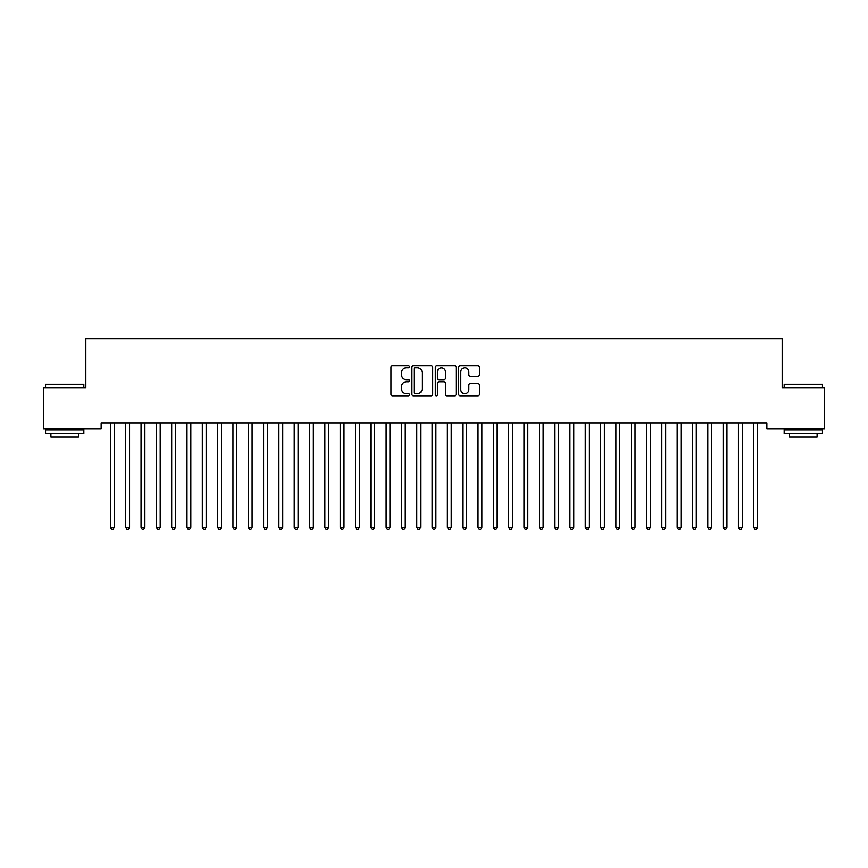 <?xml version="1.0" encoding="UTF-8"?>
<svg xmlns="http://www.w3.org/2000/svg" width="868" height="868" viewBox="0 0 868 868"><rect width="100%" height="100%" fill="white"/><g stroke="black" fill="none" stroke-linecap="round" stroke-linejoin="round"><path stroke-width="1.3" d="M409.49 366.773A1.052 1.052 0 0 0 408.437 365.721L392.466 365.721A1.508 1.508 0 0 0 390.958 367.229L390.958 394.289A1.508 1.508 0 0 0 392.466 395.786L408.437 395.786A1.052 1.052 0 0 0 409.49 394.734A1.052 1.052 0 0 0 408.437 393.681L406.376 393.681A4.807 4.807 0 0 1 401.559 388.875L401.559 386.618A4.807 4.807 0 0 1 406.376 381.811L408.437 381.811A1.052 1.052 0 0 0 409.49 380.759A1.052 1.052 0 0 0 408.437 379.707L406.376 379.707A4.807 4.807 0 0 1 401.559 374.889L401.559 372.632A4.807 4.807 0 0 1 406.376 367.826L408.437 367.826A1.052 1.052 0 0 0 409.49 366.773M477.942 376.321A1.508 1.508 0 0 0 479.44 374.813L479.44 367.229A1.508 1.508 0 0 0 477.942 365.721L460.203 365.721A1.508 1.508 0 0 0 458.695 367.229L458.695 394.289A1.508 1.508 0 0 0 460.203 395.786L477.942 395.786A1.508 1.508 0 0 0 479.44 394.289L479.44 385.121A1.508 1.508 0 0 0 477.942 383.613L470.347 383.613A1.508 1.508 0 0 0 468.839 385.121L468.839 389.667A4.025 4.025 0 0 1 464.825 393.681A4.025 4.025 0 0 1 460.799 389.667L460.799 371.851A4.025 4.025 0 0 1 464.825 367.826A4.025 4.025 0 0 1 468.839 371.851L468.839 374.813A1.508 1.508 0 0 0 470.347 376.321L477.942 376.321M766.856 422.879L101.144 422.879L101.144 429.009L43.4 429.009L43.4 387.649L85.834 387.649L85.834 338.629L782.166 338.629L782.166 387.649L824.6 387.649L824.6 429.009L766.856 429.009L766.856 422.879M432.687 367.229A1.508 1.508 0 0 0 431.179 365.721L413.439 365.721A1.508 1.508 0 0 0 411.931 367.229L411.931 394.289A1.508 1.508 0 0 0 413.439 395.786L431.179 395.786A1.508 1.508 0 0 0 432.687 394.289L432.687 367.229M436.821 365.721L454.561 365.721A1.508 1.508 0 0 1 456.069 367.229L456.069 394.289A1.508 1.508 0 0 1 454.561 395.786L446.966 395.786A1.508 1.508 0 0 1 445.468 394.289L445.468 383.309A1.508 1.508 0 0 0 443.96 381.811L438.926 381.811A1.508 1.508 0 0 0 437.418 383.309L437.418 394.734A1.052 1.052 0 0 1 436.365 395.786A1.052 1.052 0 0 1 435.313 394.734L435.313 367.229A1.508 1.508 0 0 1 436.821 365.721M415.088 367.826A1.052 1.052 0 0 0 414.036 368.878L414.036 392.629A1.052 1.052 0 0 0 415.088 393.681L417.269 393.681A4.807 4.807 0 0 0 422.087 388.875L422.087 372.632A4.807 4.807 0 0 0 417.269 367.826L415.088 367.826M445.468 371.927A4.025 4.025 0 0 0 441.443 367.902A4.025 4.025 0 0 0 437.418 371.927L437.418 378.198A1.508 1.508 0 0 0 438.926 379.707L443.96 379.707A1.508 1.508 0 0 0 445.468 378.198L445.468 371.927M110.214 422.879L110.301 423.107A1.53 1.53 0 0 1 110.41 423.671L110.41 527.375L114.24 527.375L114.24 423.671A1.53 1.53 0 0 1 114.359 423.107L114.446 422.879M114.24 527.375L113.1 529.371L111.56 529.371L110.41 527.375M125.534 422.879L125.621 423.107A1.53 1.53 0 0 1 125.73 423.671L125.73 527.375L129.56 527.375L129.56 423.671A1.53 1.53 0 0 1 129.668 423.107L129.766 422.879M129.56 527.375L128.41 529.371L126.88 529.371L125.73 527.375M140.844 422.879L140.941 423.107A1.53 1.53 0 0 1 141.05 423.671L141.05 527.375L144.88 527.375L144.88 423.671A1.53 1.53 0 0 1 144.989 423.107L145.075 422.879M144.88 527.375L143.73 529.371L142.2 529.371L141.05 527.375M45.548 384.274L83.838 384.274L45.548 384.274L45.548 387.649M83.838 433.599L45.548 433.599L45.548 429.769L83.838 429.769L83.838 433.599M78.478 433.599L78.478 437.125L50.908 437.125L50.908 433.599M784.162 384.274L822.452 384.274L784.162 384.274L784.162 387.649M822.452 433.599L784.162 433.599L784.162 429.769L822.452 429.769L822.452 433.599M817.092 433.599L817.092 437.125L789.522 437.125L789.522 433.599M156.164 422.879L156.262 423.107A1.53 1.53 0 0 1 156.37 423.671L156.37 527.375L160.2 527.375L160.2 423.671A1.53 1.53 0 0 1 160.309 423.107L160.396 422.879M160.2 527.375L159.05 529.371L157.52 529.371L156.37 527.375M171.484 422.879L171.571 423.107A1.53 1.53 0 0 1 171.69 423.671L171.69 527.375L175.51 527.375L175.51 423.671A1.53 1.53 0 0 1 175.629 423.107L175.716 422.879M175.51 527.375L174.37 529.371L172.83 529.371L171.69 527.375M186.804 422.879L186.891 423.107A1.53 1.53 0 0 1 187 423.671L187 527.375L190.83 527.375L190.83 423.671A1.53 1.53 0 0 1 190.938 423.107L191.036 422.879M190.83 527.375L189.68 529.371L188.15 529.371L187 527.375M202.125 422.879L202.211 423.107A1.53 1.53 0 0 1 202.32 423.671L202.32 527.375L206.15 527.375L206.15 423.671A1.53 1.53 0 0 1 206.258 423.107L206.356 422.879M206.15 527.375L205 529.371L203.47 529.371L202.32 527.375M217.434 422.879L217.532 423.107A1.53 1.53 0 0 1 217.64 423.671L217.64 527.375L221.47 527.375L221.47 423.671A1.53 1.53 0 0 1 221.579 423.107L221.666 422.879M221.47 527.375L220.32 529.371L218.79 529.371L217.64 527.375M232.754 422.879L232.841 423.107A1.53 1.53 0 0 1 232.96 423.671L232.96 527.375L236.79 527.375L236.79 423.671A1.53 1.53 0 0 1 236.899 423.107L236.986 422.879M236.79 527.375L235.64 529.371L234.1 529.371L232.96 527.375M248.074 422.879L248.161 423.107A1.53 1.53 0 0 1 248.27 423.671L248.27 527.375L252.1 527.375L252.1 423.671A1.53 1.53 0 0 1 252.219 423.107L252.306 422.879M252.1 527.375L250.95 529.371L249.42 529.371L248.27 527.375M263.395 422.879L263.481 423.107A1.53 1.53 0 0 1 263.59 423.671L263.59 527.375L267.42 527.375L267.42 423.671A1.53 1.53 0 0 1 267.528 423.107L267.626 422.879M267.42 527.375L266.27 529.371L264.74 529.371L263.59 527.375M278.704 422.879L278.802 423.107A1.53 1.53 0 0 1 278.91 423.671L278.91 527.375L282.74 527.375L282.74 423.671A1.53 1.53 0 0 1 282.849 423.107L282.935 422.879M282.74 527.375L281.59 529.371L280.06 529.371L278.91 527.375M294.024 422.879L294.111 423.107A1.53 1.53 0 0 1 294.23 423.671L294.23 527.375L298.06 527.375L298.06 423.671A1.53 1.53 0 0 1 298.169 423.107L298.256 422.879M298.06 527.375L296.91 529.371L295.38 529.371L294.23 527.375M309.344 422.879L309.431 423.107A1.53 1.53 0 0 1 309.54 423.671L309.54 527.375L313.37 527.375L313.37 423.671A1.53 1.53 0 0 1 313.489 423.107L313.576 422.879M313.37 527.375L312.22 529.371L310.69 529.371L309.54 527.375M324.665 422.879L324.751 423.107A1.53 1.53 0 0 1 324.86 423.671L324.86 527.375L328.69 527.375L328.69 423.671A1.53 1.53 0 0 1 328.798 423.107L328.896 422.879M328.69 527.375L327.54 529.371L326.01 529.371L324.86 527.375M339.974 422.879L340.072 423.107A1.53 1.53 0 0 1 340.18 423.671L340.18 527.375L344.01 527.375L344.01 423.671A1.53 1.53 0 0 1 344.119 423.107L344.205 422.879M344.01 527.375L342.86 529.371L341.33 529.371L340.18 527.375M355.294 422.879L355.381 423.107A1.53 1.53 0 0 1 355.5 423.671L355.5 527.375L359.33 527.375L359.33 423.671A1.53 1.53 0 0 1 359.439 423.107L359.526 422.879M359.33 527.375L358.18 529.371L356.65 529.371L355.5 527.375M370.614 422.879L370.701 423.107A1.53 1.53 0 0 1 370.81 423.671L370.81 527.375L374.64 527.375L374.64 423.671A1.53 1.53 0 0 1 374.759 423.107L374.846 422.879M374.64 527.375L373.5 529.371L371.96 529.371L370.81 527.375M385.934 422.879L386.021 423.107A1.53 1.53 0 0 1 386.13 423.671L386.13 527.375L389.96 527.375L389.96 423.671A1.53 1.53 0 0 1 390.068 423.107L390.166 422.879M389.96 527.375L388.81 529.371L387.28 529.371L386.13 527.375M401.244 422.879L401.341 423.107A1.53 1.53 0 0 1 401.45 423.671L401.45 527.375L405.28 527.375L405.28 423.671A1.53 1.53 0 0 1 405.389 423.107L405.475 422.879M405.28 527.375L404.13 529.371L402.6 529.371L401.45 527.375M416.564 422.879L416.662 423.107A1.53 1.53 0 0 1 416.77 423.671L416.77 527.375L420.6 527.375L420.6 423.671A1.53 1.53 0 0 1 420.709 423.107L420.796 422.879M420.6 527.375L419.45 529.371L417.92 529.371L416.77 527.375M431.884 422.879L431.971 423.107A1.53 1.53 0 0 1 432.09 423.671L432.09 527.375L435.91 527.375L435.91 423.671A1.53 1.53 0 0 1 436.029 423.107L436.116 422.879M435.91 527.375L434.77 529.371L433.23 529.371L432.09 527.375M447.204 422.879L447.291 423.107A1.53 1.53 0 0 1 447.4 423.671L447.4 527.375L451.23 527.375L451.23 423.671A1.53 1.53 0 0 1 451.338 423.107L451.436 422.879M451.23 527.375L450.08 529.371L448.55 529.371L447.4 527.375M462.525 422.879L462.611 423.107A1.53 1.53 0 0 1 462.72 423.671L462.72 527.375L466.55 527.375L466.55 423.671A1.53 1.53 0 0 1 466.659 423.107L466.756 422.879M466.55 527.375L465.4 529.371L463.87 529.371L462.72 527.375M477.834 422.879L477.932 423.107A1.53 1.53 0 0 1 478.04 423.671L478.04 527.375L481.87 527.375L481.87 423.671A1.53 1.53 0 0 1 481.979 423.107L482.065 422.879M481.87 527.375L480.72 529.371L479.19 529.371L478.04 527.375M493.154 422.879L493.241 423.107A1.53 1.53 0 0 1 493.36 423.671L493.36 527.375L497.19 527.375L497.19 423.671A1.53 1.53 0 0 1 497.299 423.107L497.386 422.879M497.19 527.375L496.04 529.371L494.5 529.371L493.36 527.375M508.474 422.879L508.561 423.107A1.53 1.53 0 0 1 508.67 423.671L508.67 527.375L512.5 527.375L512.5 423.671A1.53 1.53 0 0 1 512.619 423.107L512.706 422.879M512.5 527.375L511.35 529.371L509.82 529.371L508.67 527.375M523.795 422.879L523.881 423.107A1.53 1.53 0 0 1 523.99 423.671L523.99 527.375L527.82 527.375L527.82 423.671A1.53 1.53 0 0 1 527.928 423.107L528.026 422.879M527.82 527.375L526.67 529.371L525.14 529.371L523.99 527.375M539.104 422.879L539.202 423.107A1.53 1.53 0 0 1 539.31 423.671L539.31 527.375L543.14 527.375L543.14 423.671A1.53 1.53 0 0 1 543.249 423.107L543.335 422.879M543.14 527.375L541.99 529.371L540.46 529.371L539.31 527.375M554.424 422.879L554.511 423.107A1.53 1.53 0 0 1 554.63 423.671L554.63 527.375L558.46 527.375L558.46 423.671A1.53 1.53 0 0 1 558.569 423.107L558.656 422.879M558.46 527.375L557.31 529.371L555.78 529.371L554.63 527.375M569.744 422.879L569.831 423.107A1.53 1.53 0 0 1 569.94 423.671L569.94 527.375L573.77 527.375L573.77 423.671A1.53 1.53 0 0 1 573.889 423.107L573.976 422.879M573.77 527.375L572.62 529.371L571.09 529.371L569.94 527.375M585.065 422.879L585.151 423.107A1.53 1.53 0 0 1 585.26 423.671L585.26 527.375L589.09 527.375L589.09 423.671A1.53 1.53 0 0 1 589.198 423.107L589.296 422.879M589.09 527.375L587.94 529.371L586.41 529.371L585.26 527.375M600.374 422.879L600.472 423.107A1.53 1.53 0 0 1 600.58 423.671L600.58 527.375L604.41 527.375L604.41 423.671A1.53 1.53 0 0 1 604.519 423.107L604.605 422.879M604.41 527.375L603.26 529.371L601.73 529.371L600.58 527.375M615.694 422.879L615.781 423.107A1.53 1.53 0 0 1 615.9 423.671L615.9 527.375L619.73 527.375L619.73 423.671A1.53 1.53 0 0 1 619.839 423.107L619.926 422.879M619.73 527.375L618.58 529.371L617.05 529.371L615.9 527.375M631.014 422.879L631.101 423.107A1.53 1.53 0 0 1 631.21 423.671L631.21 527.375L635.04 527.375L635.04 423.671A1.53 1.53 0 0 1 635.159 423.107L635.246 422.879M635.04 527.375L633.9 529.371L632.36 529.371L631.21 527.375M646.335 422.879L646.421 423.107A1.53 1.53 0 0 1 646.53 423.671L646.53 527.375L650.36 527.375L650.36 423.671A1.53 1.53 0 0 1 650.468 423.107L650.566 422.879M650.36 527.375L649.21 529.371L647.68 529.371L646.53 527.375M661.644 422.879L661.741 423.107A1.53 1.53 0 0 1 661.85 423.671L661.85 527.375L665.68 527.375L665.68 423.671A1.53 1.53 0 0 1 665.789 423.107L665.875 422.879M665.68 527.375L664.53 529.371L663 529.371L661.85 527.375M676.964 422.879L677.062 423.107A1.53 1.53 0 0 1 677.17 423.671L677.17 527.375L681 527.375L681 423.671A1.53 1.53 0 0 1 681.109 423.107L681.196 422.879M681 527.375L679.85 529.371L678.32 529.371L677.17 527.375M692.284 422.879L692.371 423.107A1.53 1.53 0 0 1 692.49 423.671L692.49 527.375L696.31 527.375L696.31 423.671A1.53 1.53 0 0 1 696.429 423.107L696.516 422.879M696.31 527.375L695.17 529.371L693.63 529.371L692.49 527.375M707.604 422.879L707.691 423.107A1.53 1.53 0 0 1 707.8 423.671L707.8 527.375L711.63 527.375L711.63 423.671A1.53 1.53 0 0 1 711.738 423.107L711.836 422.879M711.63 527.375L710.48 529.371L708.95 529.371L707.8 527.375M722.925 422.879L723.011 423.107A1.53 1.53 0 0 1 723.12 423.671L723.12 527.375L726.95 527.375L726.95 423.671A1.53 1.53 0 0 1 727.058 423.107L727.156 422.879M726.95 527.375L725.8 529.371L724.27 529.371L723.12 527.375M738.234 422.879L738.332 423.107A1.53 1.53 0 0 1 738.44 423.671L738.44 527.375L742.27 527.375L742.27 423.671A1.53 1.53 0 0 1 742.379 423.107L742.465 422.879M742.27 527.375L741.12 529.371L739.59 529.371L738.44 527.375M753.554 422.879L753.641 423.107A1.53 1.53 0 0 1 753.76 423.671L753.76 527.375L757.59 527.375L757.59 423.671A1.53 1.53 0 0 1 757.699 423.107L757.786 422.879M757.59 527.375L756.44 529.371L754.9 529.371L753.76 527.375M83.838 387.649L83.838 384.274M75.104 429.769L75.104 429.009M54.272 429.769L54.272 429.009M822.452 387.649L822.452 384.274M813.728 429.769L813.728 429.009M792.896 429.769L792.896 429.009"/></g></svg>

